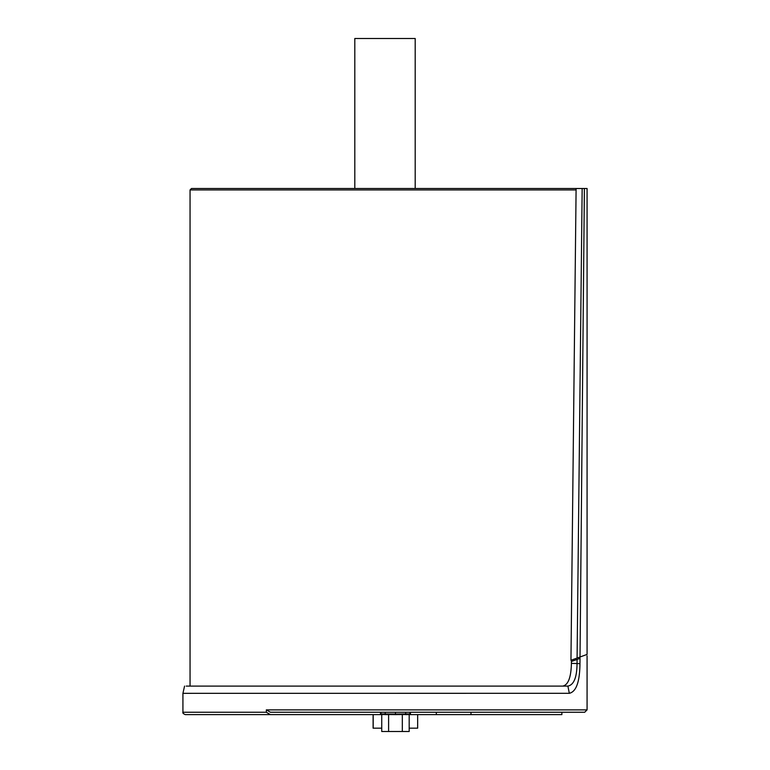 <?xml version="1.0" encoding="UTF-8"?>
<svg xmlns="http://www.w3.org/2000/svg" width="770" height="770" viewBox="0 0 770 770"><rect width="100%" height="100%" fill="white"/><g stroke="black" fill="none" stroke-linecap="round" stroke-linejoin="round"><path stroke-width="1.16" d="M380.486 712.25L380.486 714.627L385.241 714.531M266.333 712.25L182.923 712.25C182.5 712.943 183.298 713.732 185.301 714.627L270.424 714.627L266.333 712.25L266.333 709.873L270.424 712.25L584.7 712.25L561.879 712.25L561.879 714.627L410.439 714.627L410.439 712.25L405.684 712.25M405.684 714.531L385.241 714.627M580.031 658.35L571.427 661.488L571.407 663.355C571.09 677.369 568.212 684.944 562.764 686.099M567.894 686.099C573.9 684.905 576.951 677.331 577.038 663.355L577.086 659.428L580.022 658.36L579.964 663.673C579.752 681.874 576.21 691.758 569.319 693.308L567.894 686.099L186.244 686.099L567.731 686.099M182.923 712.25L182.923 693.337L569.319 693.308M405.684 714.627L410.439 714.627M380.486 714.627L270.424 714.627M388.6 714.627L388.6 731.5L409.188 731.5L409.188 714.627M402.325 714.627L402.325 731.5M381.737 714.627L381.737 731.5L388.6 731.5M395.462 712.25L395.462 714.627L405.723 714.531L385.202 714.531L395.462 714.627L395.462 714.05L380.958 713.934A0.568 0.568 0 0 0 381.525 714.502L385.202 714.531L385.202 712.25M381.525 714.502A0.568 0.568 0 0 1 380.958 713.934L380.958 713.328L380.958 713.934A0.568 0.568 0 0 0 381.525 714.502A0.568 0.568 0 0 1 380.958 713.934M409.399 714.502L405.723 714.531L405.723 713.963L409.967 713.934A0.568 0.568 0 0 1 409.399 714.502A0.568 0.568 0 0 0 409.967 713.934L409.967 712.25M380.958 712.25L381.006 713.039M409.9 713.001L409.9 712.25M571.407 662.912L571.407 660.131M584.382 188.506L582.159 188.506L577.086 658.061L580.022 656.993L584.382 188.506L587.077 188.506L587.077 654.423L580.022 656.993M577.086 658.061L570.955 660.294L576.104 188.506L191.48 188.506L190.055 189.93L576.085 189.93M571.841 659.967L571.841 661.334M582.159 188.506L576.104 188.506M409.188 728.17L417.658 728.17L417.658 714.627L417.658 728.17M373.103 728.17L373.103 714.627L373.103 728.17L381.737 728.17M193.385 188.506L354.806 188.506L354.806 38.5L415.194 38.5L415.194 188.506M571.407 663.355L579.964 663.673M587.077 655.79L587.077 709.873L266.333 709.873M470.99 714.627L470.99 712.25M436.32 714.627L436.32 712.25M405.723 712.25L405.723 713.963L395.462 714.05M373.2 714.627L373.2 728.17M182.923 693.337L184.569 686.099M587.077 709.873L584.7 712.25M409.919 712.25L409.919 713.039M579.945 657.022L579.945 658.389M190.055 686.099L190.055 189.93"/></g></svg>
